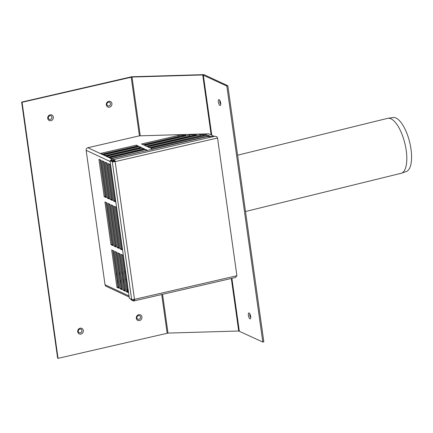 <?xml version="1.0" encoding="UTF-8"?>
<svg xmlns="http://www.w3.org/2000/svg" width="433" height="433" viewBox="0 0 433 433"><rect width="100%" height="100%" fill="white"/><g stroke="black" fill="none" stroke-linecap="round" stroke-linejoin="round"><path stroke-width="0.65" d="M126.387 279.198L125.538 279.393M123.589 279.842L122.745 280.037M120.791 280.487L119.946 280.681M117.998 281.131L117.154 281.326M219.915 100.58A1.943 0.649 -103 0 0 219.829 101.966A1.943 0.649 -103 0 0 220.733 104.12M218.394 102.004A3.053 1.018 77 0 1 219.239 99.677A3.053 1.018 77 0 1 220.521 102.307A3.053 1.018 77 0 1 220.521 105.235A3.053 1.018 77 0 1 219.374 104.9A3.053 1.018 77 0 1 218.394 102.004M249.906 313.957A1.943 0.649 -103 0 0 249.814 315.338A1.943 0.649 -103 0 0 250.723 317.497M248.385 315.381A3.053 1.018 77 0 1 249.229 313.048A3.053 1.018 77 0 1 250.507 315.679A3.053 1.018 77 0 1 250.507 318.607A3.053 1.018 77 0 1 249.365 318.271A3.053 1.018 77 0 1 248.385 315.381M78.324 331.359A1.943 1.77 115 0 0 81.231 332.36A1.943 1.77 115 0 0 80.776 329.123A1.943 1.77 115 0 0 78.324 331.359M77.718 331.786A3.053 2.782 -65 0 1 81.566 328.279A3.053 2.782 -65 0 1 82.281 333.356A3.053 2.782 -65 0 1 77.718 331.786M106.929 104.483A1.943 1.77 115 0 0 109.83 105.484A1.943 1.77 115 0 0 109.376 102.248A1.943 1.77 115 0 0 106.929 104.483M106.323 104.91A3.053 2.782 -65 0 1 110.166 101.403A3.053 2.782 -65 0 1 110.88 106.48A3.053 2.782 -65 0 1 106.323 104.91M48.339 117.987A1.943 1.77 115 0 0 51.24 118.988A1.943 1.77 115 0 0 50.785 115.752A1.943 1.77 115 0 0 48.339 117.987M47.733 118.415A3.053 2.782 -65 0 1 51.576 114.902A3.053 2.782 -65 0 1 52.29 119.984A3.053 2.782 -65 0 1 47.733 118.415M136.915 317.854A1.943 1.77 115 0 0 139.816 318.856A1.943 1.77 115 0 0 139.361 315.625A1.943 1.77 115 0 0 136.915 317.854M136.308 318.282A3.053 2.782 -65 0 1 140.157 314.775A3.053 2.782 -65 0 1 140.871 319.857A3.053 2.782 -65 0 1 136.308 318.282M174.921 137.375L176.594 137.326M185.654 137.061L187.327 137.007M196.387 136.741L198.054 136.693M207.115 136.422L208.333 136.39M21.65 102.107L130.766 76.96A2.219 0.53 172 0 1 132.444 76.744L203.153 74.649A2.219 0.53 172 0 1 204.333 74.785L227.845 85.777L263.832 341.826L262.815 342.059L238.707 331.001L168.004 333.091L58.049 358.351L22.061 102.302L21.65 102.107L57.638 358.156L58.049 358.351M227.845 85.777L226.827 86.01L202.725 74.952L132.016 77.047L22.061 102.302M130.587 147.593A3.329 3.036 115 0 0 130.744 147.891M132.687 149.266A3.329 3.036 115 0 0 133.851 149.233L136.909 148.524A3.329 3.036 115 0 0 138.008 148.037M130.495 147.951A3.329 3.036 -65 0 1 130.306 147.658M126.393 279.263L125.548 279.458M123.6 279.907L122.756 280.102M120.802 280.557L119.957 280.752M118.009 281.201L117.159 281.396M117.121 281.114L117.965 280.92M119.919 280.47L120.764 280.275M122.712 279.826L123.557 279.631M125.51 279.182L126.355 278.987M226.827 86.01L262.815 342.059M245.516 211.504L401.11 173.297A28.286 10.776 -103.8 0 0 401.483 173.184L406.338 171.495A27.799 10.592 -103.8 0 0 409.629 142.078A27.799 10.592 -103.8 0 0 393.088 117.532L388 118.285A28.286 10.776 -103.8 0 0 387.616 118.355L237.603 155.193M401.483 173.184A28.286 10.776 -103.8 0 0 404.828 143.258A28.286 10.776 -103.8 0 0 388 118.285M152.692 149.206L150.771 148.308L207.835 135.156L209.891 136.119L207.174 136.747M208.462 136.449L207.981 136.222L152.351 149.044M207.835 135.156L207.981 136.222M146.17 150.711L111.595 158.44M111.936 158.597L110.014 157.699L145.677 149.482L147.599 150.381M145.677 149.482L145.829 150.549M114.215 206.297L116.277 207.261L122.274 249.933L120.212 248.97L114.215 206.297M115.34 206.822L121.229 248.737L122.166 249.17M121.229 248.737L120.212 248.97M126.209 291.647L120.964 254.306L123.021 255.27L128.271 292.611L126.209 291.647L127.226 291.409L128.163 291.847M122.09 254.831L127.226 291.409M113.468 200.961L108.218 163.62L110.274 164.583L115.524 201.924L113.468 200.961L114.485 200.728L115.416 201.161M109.343 164.145L114.485 200.728M111.427 158.716L87.877 147.713L138.279 136.097A2.771 0.66 172 0 1 140.384 135.821L208.733 133.802L214.113 136.314M140.13 147.886L139.648 147.658L105.414 155.55M139.496 146.592L141.559 147.556L105.896 155.777L103.833 154.814L139.496 146.592L139.648 147.658M127.362 291.474L128.087 291.306M178.661 135.415L185.811 135.199L143.561 144.936L141.504 143.978L178.661 135.415L178.807 136.482L143.085 144.714M180.48 136.433L178.807 136.482M201.946 135.794L200.273 135.843L149.261 147.599M206.611 134.587L149.742 147.826L147.685 146.863L200.122 134.777L206.628 134.717M200.122 134.777L200.273 135.843M189.389 135.096L196.544 134.885L146.652 146.381L144.595 145.418L189.389 135.096L189.54 136.162L146.17 146.159M191.213 136.114L189.54 136.162M137.039 146.441L136.557 146.219L102.323 154.105M136.411 145.147L138.468 146.11L102.805 154.332L100.748 153.369L136.411 145.147L136.557 146.219M127.989 290.613L127.145 290.808M124.276 290.029L124.996 289.861M126.95 289.412L127.795 289.217M127.941 290.283L127.096 290.478M144.649 149.001L108.986 157.217L106.924 156.253L142.587 148.037L144.649 149.001M143.22 149.331L142.738 149.104L108.504 156.995M142.587 148.037L142.738 149.104M117.386 282.993L118.231 282.798M120.185 282.348L121.029 282.154M122.977 281.704L123.822 281.51M125.776 281.06L126.62 280.865M129.034 295.955L105.035 284.741A2.219 2.024 115 0 0 106.134 286.278L129.191 297.054M105.035 284.741L86.14 150.316L110.144 161.531M87.877 147.713A2.219 2.024 115 0 0 86.14 150.316M104.099 161.698L109.343 199.039L107.287 198.076L102.036 160.735L104.099 161.698M103.162 161.26L108.304 197.838L109.24 198.276M108.304 197.838L107.287 198.076M117.121 247.524L111.124 204.852L113.186 205.816L119.183 248.488L117.121 247.524L118.144 247.292L119.075 247.73M112.25 205.377L118.144 247.292M110.945 244.64L104.948 201.962L107.005 202.925L113.002 245.603L110.945 244.64L111.963 244.407L112.894 244.84M106.074 202.492L111.963 244.407M120.033 288.757L114.783 251.416L116.845 252.379L122.09 289.72L120.033 288.757L121.051 288.524L121.982 288.957M115.909 251.941L121.051 288.524M123.118 290.202L117.873 252.861L119.93 253.825L125.18 291.165L123.118 290.202L124.141 289.969L125.072 290.402M118.999 253.386L124.141 289.969M113.755 250.934L118.999 288.275L116.942 287.312L111.692 249.971L113.755 250.934M112.818 250.501L117.96 287.079L118.896 287.517M117.96 287.079L116.942 287.312M114.031 246.085L108.034 203.407L110.096 204.371L116.093 247.048L114.031 246.085L115.054 245.847L115.984 246.285M109.159 203.932L115.054 245.847M107.189 163.138L112.434 200.479L110.377 199.516L105.127 162.175L107.189 163.138M106.253 162.705L111.395 199.283L112.326 199.721M111.395 199.283L110.377 199.516M101.008 160.253L106.258 197.594L104.196 196.631L98.946 159.29L101.008 160.253M100.077 159.815L105.214 196.398L106.15 196.831M105.214 196.398L104.196 196.631M113.381 161.487A2.219 2.024 -65 0 1 114.317 160.529L113.543 160.703L111.221 159.864L111.075 158.797L113.397 159.636L113.543 160.703M134.225 300.854L235.335 277.553L236.905 275.745L217.55 138.013C217.225 136.882 216.294 136.303 214.757 136.276L114.16 159.458A1.884 0.628 77 0 1 115.146 161.612A2.219 0.53 172 0 1 112.282 161.698L110.02 160.638L111.037 160.405L113.3 161.46L115.146 161.612L134.501 299.344A1.884 0.628 77 0 1 134.225 300.854A1.884 0.628 77 0 1 134.024 300.816L133.261 300.995L130.863 299.625L130.782 299.03M110.02 160.638L129.375 298.369L131.643 299.43A2.219 0.53 -8 0 0 134.501 299.344L236.905 275.745M134.024 300.816L134.111 299.425M113.397 159.636L114.16 159.458L114.734 161.422M132.482 299.566L133.11 299.923L133.261 300.995M133.878 299.75L133.11 299.923M214.757 136.276L206.601 136.785L111.075 158.797M183.744 137.499L183.792 137.824M184.036 139.588L184.085 139.913M182.353 137.818L182.401 138.143M182.645 139.908L182.694 140.232M125.294 271.453L124.45 271.643M122.501 272.097L121.657 272.292M119.703 272.741L118.858 272.936M116.91 273.385L116.06 273.58M116.25 274.923L117.099 274.728M119.048 274.278L119.892 274.084M121.846 273.634L122.691 273.44M124.639 272.99L125.483 272.795M202.725 74.952L211.152 134.928M203.31 75.023L211.775 135.22M231.888 278.349L239.297 331.072M231.325 278.479L238.707 331.001M162.554 294.326L168.004 333.091M132.016 77.047L140.276 135.827M131.177 77.155L139.431 135.897M161.726 294.516L167.16 333.204M112.282 161.698L131.643 299.43M217.55 138.013L115.146 161.612"/></g></svg>
